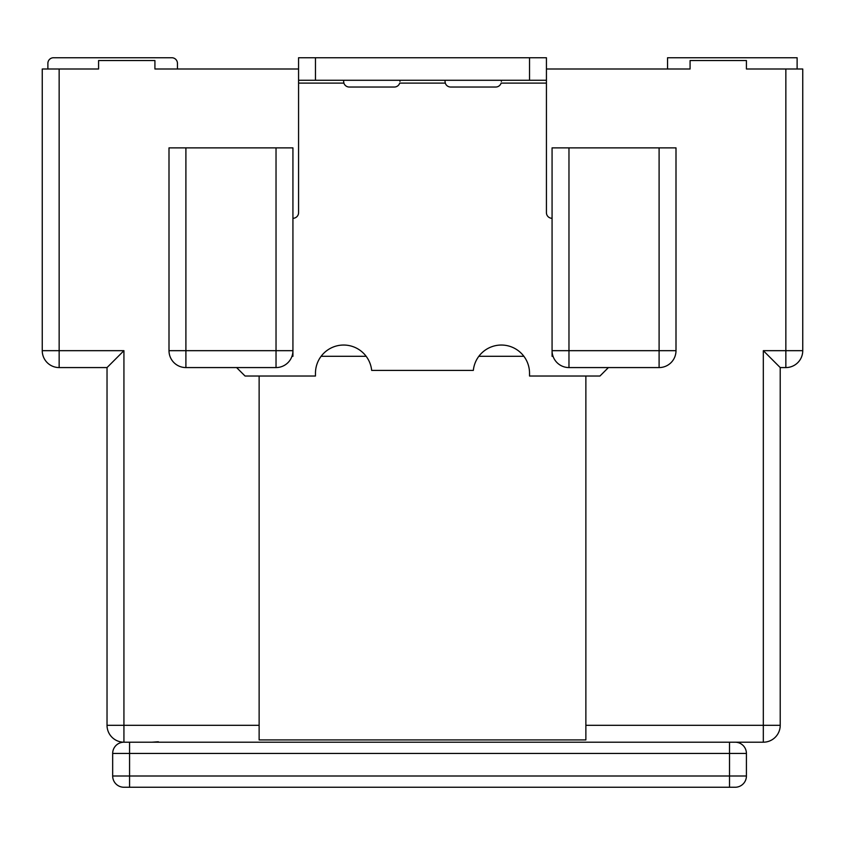 <?xml version="1.0" encoding="UTF-8"?>
<svg xmlns="http://www.w3.org/2000/svg" width="845" height="845" viewBox="0 0 845 845"><rect width="100%" height="100%" fill="white"/><g stroke="black" fill="none" stroke-linecap="round" stroke-linejoin="round"><path stroke-width="1.27" d="M129.57 742.195L129.57 753.455L112.67 753.455A11.27 11.27 0 0 1 123.708 742.195A11.27 11.27 0 0 0 112.67 753.455L112.67 775.995L129.57 775.995L129.57 753.455L729.52 753.455L729.52 775.995L129.57 775.995L129.57 787.255L123.93 787.255L735.15 787.255A11.27 11.27 0 0 0 746.42 775.995L746.42 753.455A11.27 11.27 0 0 0 735.15 742.195M746.42 775.995A11.27 11.27 0 0 1 735.15 787.255A11.27 11.27 0 0 0 746.42 775.995L729.52 775.995L729.52 787.255M112.67 775.995A11.27 11.27 0 0 0 123.93 787.255M123.93 742.195L763.32 742.195L763.32 725.295L585.87 725.295L585.87 739.924L259.13 739.924L259.13 725.295L123.93 725.295L123.93 350.675L59.15 350.675L59.15 69.005L42.25 69.005L42.25 350.675L59.15 350.675L59.15 367.575L107.03 367.575L107.03 725.295L123.93 725.295L123.93 742.195A16.9 16.9 0 0 1 107.03 725.295A16.9 16.9 0 0 0 123.93 742.195M152.1 742.195L158.342 741.762L152.1 742.195M780.22 725.295L780.22 367.575L785.85 367.575A16.9 16.9 0 0 0 802.75 350.675L802.75 69.005L785.85 69.005L785.85 350.675L802.75 350.675A16.9 16.9 0 0 1 785.85 367.575L785.85 350.675L763.32 350.675L763.32 725.295L780.22 725.295A16.9 16.9 0 0 1 763.32 742.195A16.9 16.9 0 0 0 780.22 725.295M797.12 69.005L797.12 57.745L667.55 57.745L667.55 69.005L546.43 69.005L690.08 69.005L690.08 60.555L746.42 60.555L746.42 69.005L785.85 69.005M59.15 69.005L98.58 69.005L98.58 60.555L154.92 60.555L154.92 69.005L298.57 69.005L177.45 69.005L177.45 63.375A5.63 5.63 0 0 0 171.82 57.745L53.52 57.745A5.63 5.63 0 0 0 47.88 63.375L47.88 69.005L47.88 63.375M59.15 367.575A16.9 16.9 0 0 1 42.25 350.675A16.9 16.9 0 0 0 59.15 367.575M107.03 367.575L123.93 350.675M259.13 376.025L259.13 725.295M585.87 376.025L585.87 725.295M780.22 367.575L763.32 350.675M177.45 69.005L177.45 63.375M171.82 57.745L53.52 57.745M291.969 356.305L292.93 356.305L292.93 147.875L276.03 147.875L276.03 350.675L185.9 350.675L185.9 147.875L169 147.875L169 350.675L185.9 350.675L185.9 367.575L276.03 367.575A16.9 16.9 0 0 0 292.93 350.675L292.93 356.305L292.93 350.675L276.03 350.675L276.03 367.575M523.9 356.305L478.83 356.305M366.17 356.305L321.1 356.305M553.031 356.305L552.07 356.305L552.07 350.675L552.07 356.305L552.07 350.675L568.97 350.675L568.97 147.875L552.07 147.875L552.07 350.675A16.9 16.9 0 0 0 568.97 367.575L659.1 367.575A16.9 16.9 0 0 0 676 350.675L676 147.875L568.97 147.875M552.07 218.295A5.63 5.63 0 0 1 546.43 212.655L546.43 83.095L501.106 83.095A5.63 5.63 0 0 1 495.73 87.035L450.67 87.035A5.63 5.63 0 0 1 445.294 83.095L445.03 81.405L445.294 83.095L399.706 83.095A5.63 5.63 0 0 1 394.33 87.035L349.27 87.035A5.63 5.63 0 0 1 343.894 83.095L343.63 81.405L343.894 83.095L298.57 83.095L298.57 80.275L546.43 80.275L546.43 83.095M292.93 218.295A5.63 5.63 0 0 0 298.57 212.655L298.57 83.095M608.4 367.575L599.95 376.025L529.53 376.025L529.53 373.205A28.17 28.17 0 0 0 502.775 345.077A28.17 28.17 0 0 0 473.337 370.395L371.663 370.395A28.17 28.17 0 0 0 342.225 345.077A28.17 28.17 0 0 0 315.47 373.205L315.47 376.025L245.05 376.025L236.6 367.575M185.9 147.875L276.03 147.875M185.9 367.575A16.9 16.9 0 0 1 169 350.675A16.9 16.9 0 0 0 185.9 367.575M501.37 81.405L501.37 80.275M399.97 81.405L399.97 80.275M343.63 80.275L343.63 81.405M445.03 80.275L445.03 81.405M546.43 80.275L546.43 57.745L298.57 57.745L298.57 80.275M729.52 742.195L729.52 753.455L746.42 753.455M112.67 753.455A11.27 11.27 0 0 1 123.708 742.195M659.1 147.875L659.1 350.675L568.97 350.675L568.97 367.575A16.9 16.9 0 0 1 552.07 350.675M659.1 367.575L659.1 350.675L676 350.675M315.47 57.745L315.47 80.275M529.53 57.745L529.53 80.275"/></g></svg>
